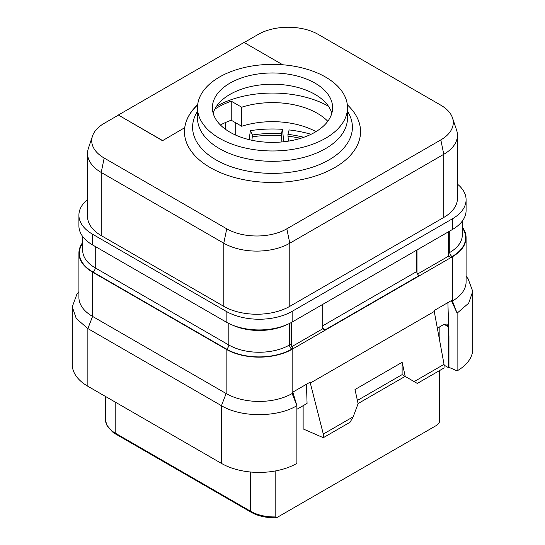 <?xml version="1.0" encoding="UTF-8"?>
<svg xmlns="http://www.w3.org/2000/svg" width="545" height="545" viewBox="0 0 545 545"><rect width="100%" height="100%" fill="white"/><g stroke="black" fill="none" stroke-linecap="round" stroke-linejoin="round"><path stroke-width="0.82" d="M87.554 153.397L87.554 216.535A46.666 26.943 0 0 0 101.22 235.59L223.791 306.351A46.666 26.943 0 0 0 289.783 306.351L443.78 217.448A46.666 26.943 0 0 0 457.446 198.394L457.446 135.249A46.666 26.943 180 0 1 443.78 154.303L289.783 243.213A46.666 26.943 180 0 1 223.791 243.213L101.22 172.445A46.666 26.943 180 0 1 87.554 153.397A46.666 26.943 180 0 1 88.399 148.288L92.493 136.046A42.496 24.539 180 0 1 104.17 123.347L118.347 115.159M457.446 184.135A46.666 26.943 180 0 1 466.091 199.756A46.666 26.943 180 0 1 452.418 218.804L292.14 311.345A46.666 26.943 180 0 1 226.148 311.345L92.582 234.227A46.666 26.943 180 0 1 78.909 215.18A46.666 26.943 180 0 1 87.554 199.559M244.18 42.51L258.16 34.437A42.496 24.539 180 0 1 318.266 34.437L440.83 105.199A42.496 24.539 180 0 1 452.507 117.904A42.496 24.539 180 0 1 440.83 139.902L286.84 228.805A42.496 24.539 180 0 1 226.734 228.805L104.17 158.043A42.496 24.539 180 0 1 92.493 136.046M452.507 117.904L456.601 130.146A46.666 26.943 180 0 1 457.446 135.249M162.505 140.692L184.741 127.673L162.505 140.692L118.347 115.022L244.058 42.442L282.739 64.773M184.741 127.857A88.004 50.808 180 0 1 197.651 104.899M162.505 140.515L118.347 115.022M184.741 127.673A88.004 50.808 180 0 1 197.678 104.695M347.499 107.672L347.499 118.013A74.999 43.3 0 0 1 325.535 148.635A74.999 43.3 180 0 1 243.799 158.016A74.999 43.3 180 0 1 197.501 118.013L197.501 107.672A74.999 43.3 180 0 1 219.465 77.049A74.999 43.3 0 0 1 301.201 67.669A74.999 43.3 0 0 1 347.499 107.672A74.999 43.3 0 0 1 325.535 138.287A74.999 43.3 180 0 1 243.799 147.675A74.999 43.3 180 0 1 197.501 107.672M229.997 132.21A60.114 34.703 180 0 1 212.387 107.672A60.114 34.703 180 0 1 249.494 75.605A60.114 34.703 180 0 1 315.003 83.133A60.114 34.703 180 0 1 332.614 107.672A60.114 34.703 180 0 1 295.506 139.731A60.114 34.703 180 0 1 229.997 132.21M213.184 113.299A60.114 34.703 180 0 1 222.905 99.313A60.114 34.703 180 0 1 315.003 94.38A60.114 34.703 0 0 1 322.095 99.313A60.114 34.703 0 0 1 331.816 113.299M216.556 106.227A79.999 46.189 180 0 1 328.444 106.227M214.846 109.102A77.778 44.908 180 0 1 231.237 101.179L241.701 107.215A63.445 36.631 180 0 1 327.797 121.283M220.378 124.962A77.778 44.908 180 0 1 231.237 120.227L231.237 101.179M231.237 120.227L241.701 126.27A63.445 36.631 180 0 1 315.991 131.624M225.242 129.117L225.242 122.625M235.719 135.119L235.719 122.816M249.079 139.636L250.414 130.664L252.424 135.003L251.919 140.276M283.673 141.768L282.548 129.329L281.329 133.77L281.901 141.952M250.414 130.664A85.333 49.268 180 0 1 282.548 129.329M252.424 135.003A77.553 44.779 180 0 1 281.329 133.77M252.424 136.815A77.553 44.779 180 0 1 281.329 135.582M311.052 134.302A85.333 49.268 180 0 0 289.129 129.928L287.917 134.37A77.553 44.779 180 0 1 303.824 137.292M288.359 141.148L287.917 134.37M287.917 136.182A77.553 44.779 180 0 1 300.636 138.341M439.556 421.483L439.543 422.021A33.334 19.245 0 0 0 439.556 421.483L439.556 370.573L439.543 422.021L437.403 424.889L277.303 517.328L276.043 517.75L275.164 516.926A33.334 19.245 180 0 1 250.659 511.299L115.206 433.098L115.206 402.067M275.164 470.989L275.164 516.926M78.909 291.623L76.893 294.232L72.247 306.801L72.247 364.51A53.335 30.793 0 0 0 87.868 386.282L221.434 463.393A53.335 30.793 0 0 0 296.889 463.379L296.875 405.678L292.835 392.121L310.309 382.038L310.309 383.053L434.256 311.488L434.256 310.473L451.73 300.384L451.73 301.399L452.418 301.003L452.418 256.729L292.14 349.263A46.666 26.943 180 0 1 226.148 349.263L92.582 272.153A46.666 26.943 180 0 1 78.909 253.098A46.666 26.943 180 0 1 82.69 242.477M306.46 384.252L307.067 403.416L296.875 409.302M78.909 253.098L78.909 297.372A46.666 26.943 180 0 0 92.582 316.427L226.148 393.538A46.666 26.943 180 0 0 292.14 393.538L292.835 393.136M226.148 349.263L226.148 393.538L221.434 405.691C241.074 417.633 277.269 417.62 296.889 405.671L292.14 393.538L292.14 349.263M221.434 463.393L221.434 405.691L87.868 328.574L87.868 386.282M462.31 227.061A46.666 26.943 180 0 1 466.091 237.674A46.666 26.943 180 0 1 452.418 256.729M322.708 328.805L322.708 327.272A3.331 1.921 -120 0 0 324.827 330.032L322.708 328.805L291.854 346.62M448.412 256.232L448.412 254.692A3.331 1.921 -120 0 0 450.538 257.458L448.412 256.232L417.565 274.04M72.247 306.801L76.3 318.587L87.868 328.574L92.582 316.427L92.582 272.153M444.046 365.116L448.412 367.637L448.951 367.33L457.105 370.879A53.335 30.793 0 0 0 472.753 349.086L472.753 291.377L468.107 278.808L466.091 276.199M437.349 328.199L444.08 324.309L446.893 324.057L448.133 326.653L448.412 367.637M447.888 302.604L448.951 336.442L448.951 367.33M448.951 336.442L448.412 336.749M451.73 301.399L457.119 313.164L457.105 370.879M444.046 364.353L414.159 381.609L417.3 383.421L444.046 367.984L444.046 364.353L434.256 311.488M414.159 381.609L405.242 376.459L402.135 362.316L354.999 389.532L358.099 403.675L353.187 416.809L350.047 422.252L323.301 437.696L303.136 428.922L303.136 405.684M323.301 437.696L323.301 434.065L310.309 383.053M353.187 416.809L323.301 434.065M402.135 362.316L402.108 374.653L405.126 376.391L358.072 403.559M357.391 400.452L402.135 374.619M402.108 374.653L405.242 376.459M466.091 237.674L466.091 281.949A46.666 26.943 180 0 1 452.418 301.003L457.119 313.164L468.693 303.17L472.753 291.377M466.091 199.756L466.091 210.459A46.666 26.943 180 0 1 452.418 229.513L292.14 322.047A46.666 26.943 180 0 1 226.148 322.047L92.582 244.937A46.666 26.943 180 0 1 78.909 225.882L78.909 215.18M448.412 254.692L448.412 231.823M416.986 249.971L416.986 272.841A3.331 1.921 -120 0 0 419.105 275.6L324.827 330.032M416.755 250.107L416.755 271.519A3.331 1.921 -120 0 0 416.986 272.841M322.708 327.272L322.708 304.403M291.275 322.538L291.275 345.414A3.331 1.921 -120 0 0 293.401 348.18L291.827 349.086A46.223 26.685 180 0 1 226.461 349.086L92.895 271.969A46.223 26.685 180 0 1 82.69 243.152M291.044 322.66L291.044 344.093A3.331 1.921 -120 0 0 291.275 345.414M241.701 126.27L241.701 107.215M443.78 217.448L443.78 154.303L440.83 139.902M289.783 306.351L289.783 243.213L286.84 228.805M223.791 306.351L223.791 243.213L226.734 228.805M101.22 235.59L101.22 172.445L104.17 158.043M184.68 127.891A88.058 50.842 0 0 0 235.835 177.847A88.058 50.842 0 0 0 334.766 167.574A88.058 50.842 0 0 0 347.342 104.831M197.501 111.214L196.438 113.115A79.904 46.134 0 0 0 230.842 166.613A79.904 46.134 0 0 0 329.003 159.869A79.904 46.134 0 0 0 348.562 113.115L347.499 111.214M250.659 472.024L250.659 511.299A2.003 1.151 -60 0 0 251.075 512.211L115.622 434.011A2.003 1.151 -60 0 1 115.206 433.098A33.334 19.245 0 0 1 105.444 419.487L106.684 424.984L112.413 431.865L115.622 434.011M462.31 227.728A46.223 26.685 180 0 1 452.105 256.545L450.538 257.458M439.849 341.688L439.849 326.755M444.08 324.309L448.133 326.653M452.418 229.513L452.418 218.804M292.14 322.047L292.14 311.345M226.148 322.047L226.148 311.345M92.582 244.937L92.582 234.227M462.31 221.079L462.31 234.956A42.892 24.763 180 0 1 449.748 252.464A3.331 1.921 -120 0 0 452.105 256.545M449.748 231.053L449.748 252.464L448.412 253.234M416.755 271.519L322.708 325.815M291.044 344.093L289.47 344.999A3.331 1.921 -120 0 0 291.827 349.086M289.47 323.478L289.47 344.999A42.892 24.763 180 0 1 228.818 344.999A3.331 1.921 -60 0 1 226.461 349.086M285.893 325.072A42.892 24.763 180 0 1 232.395 325.072M228.818 323.478L228.818 344.999L95.252 267.888A3.331 1.921 -60 0 1 92.895 271.969M95.252 246.476L95.252 267.888A42.892 24.763 180 0 1 82.69 250.38L82.69 236.503M105.444 396.433L105.444 419.487M251.075 512.211C257.989 516.095 266.307 517.941 276.043 517.75"/></g></svg>
